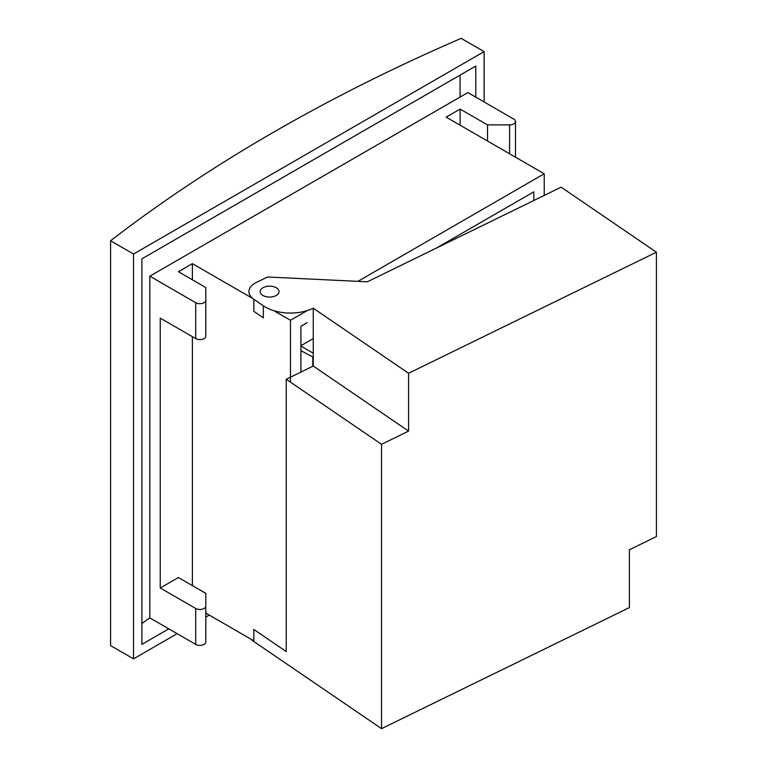 <?xml version="1.0" encoding="UTF-8"?>
<svg xmlns="http://www.w3.org/2000/svg" width="767" height="767" viewBox="0 0 767 767"><rect width="100%" height="100%" fill="white"/><g stroke="black" fill="none" stroke-linecap="round" stroke-linejoin="round"><path stroke-width="1.15" d="M357.892 281.355L544.225 173.773L446.145 117.15L460.123 109.077L487.524 124.896L509.585 124.896A5.906 3.404 0 0 0 515.491 121.483A5.906 3.404 0 0 0 513.756 119.077L467.851 92.567L149.814 276.187L195.719 302.697L195.719 338.602A5.906 3.404 0 0 0 202.152 339.34A5.906 3.404 0 0 0 205.796 336.186L205.796 300.28A5.906 3.404 180 0 1 202.152 303.435A5.906 3.404 180 0 1 195.719 302.697M252.736 298.497L192.383 263.656L178.404 271.729L205.796 287.548L205.796 300.28M273.848 310.693L290.463 320.28L290.463 382.148M307.251 310.587L290.463 320.28M544.225 173.773L544.225 195.422M533.794 200.513L533.794 191.846L436.337 248.115M307.251 322.639L300.904 326.311L300.904 372.091M205.796 606.074L205.796 593.342L178.404 577.522L160.245 588.001L195.719 608.49A5.906 3.404 0 0 0 202.152 609.228A5.906 3.404 0 0 0 205.796 606.074L205.796 641.979A5.906 3.404 180 0 1 202.152 645.133A5.906 3.404 180 0 1 195.719 644.395L149.814 617.886L149.814 276.187M487.524 124.896L487.524 141.042M460.123 109.077L460.123 125.222M160.245 588.001L160.245 318.113L195.719 338.602M192.383 263.656L192.383 279.802M192.383 336.665L192.383 585.595M205.796 613.101L253.829 640.828M263.493 287.443A9.444 5.455 180 0 1 273.57 286.666A9.444 5.455 180 0 1 279.044 291.604A9.444 5.455 180 0 1 275.698 295.774A9.444 5.455 180 0 1 265.622 296.551A9.444 5.455 180 0 1 260.157 291.604A9.444 5.455 180 0 1 263.493 287.443M561.118 187.167L367.345 281.805L267.52 277.002L256.255 282.505A20.661 11.927 0 0 0 248.939 291.604A20.661 11.927 0 0 0 253.829 299.312L263.359 305.812A35.416 20.45 0 0 0 313.262 308.219L408.571 373.261L656.418 252.218L561.118 187.167M381.535 728.65L381.535 444.304L286.225 379.262L286.225 651.557L253.829 629.439L253.829 641.49L381.535 728.65L629.381 607.598L629.381 549.766L656.418 536.564L656.418 252.218M253.829 641.49A20.661 11.927 180 0 1 251.384 639.419M286.225 379.262L313.262 366.051L313.262 308.219M381.535 444.304L408.571 431.102L408.571 373.261M313.262 366.051L408.571 431.102M253.829 299.312L253.829 311.364L263.359 317.864L263.359 305.812M133.535 254.021L484.13 51.6L461.168 38.35A1744.206 1007.004 0 0 0 110.582 240.761L133.535 254.021L133.535 658.853L177.148 633.667M205.796 617.128L209.286 615.115M484.13 51.6L484.13 101.963M475.78 97.15L475.78 66.058L141.885 258.834L141.885 644.395L168.798 628.844M110.582 240.761L110.582 645.593L133.535 658.853M460.075 75.128L460.075 97.054M149.814 617.742A1732.394 1000.187 0 0 0 141.885 623.552M300.904 346.07L313.262 353.213M313.262 338.573L300.904 345.706M313.262 357.24L300.904 350.644M445.838 243.475L445.1 243.053M312.792 357.518L312.792 366.281M509.585 124.896L509.585 153.774M195.719 644.395L195.719 608.49M515.491 121.483L515.491 157.177"/></g></svg>
